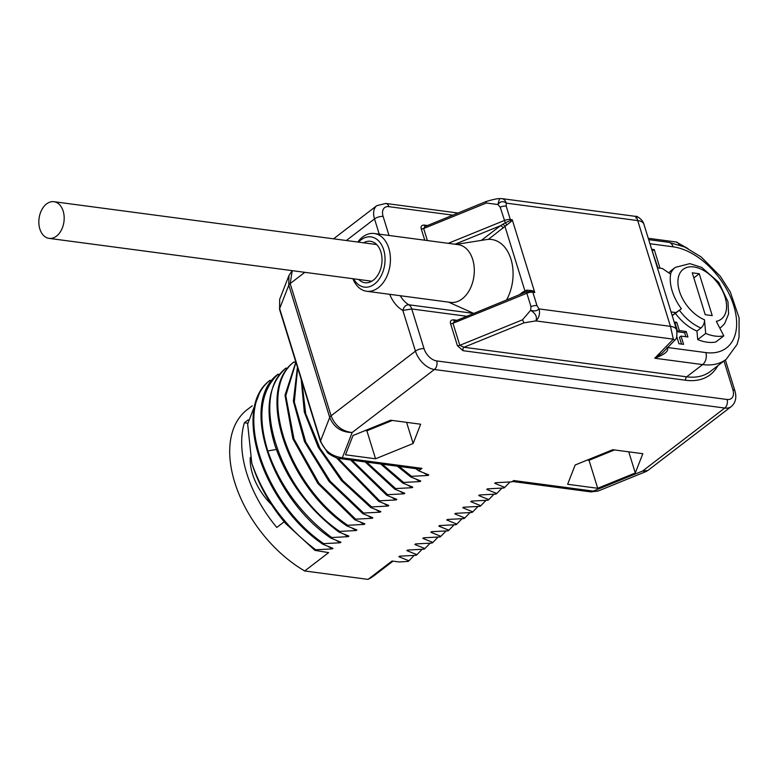 <?xml version="1.0" encoding="UTF-8"?>
<svg xmlns="http://www.w3.org/2000/svg" width="778" height="778" viewBox="0 0 778 778"><rect width="100%" height="100%" fill="white"/><g stroke="black" fill="none" stroke-linecap="round" stroke-linejoin="round"><path stroke-width="1.17" d="M363.589 242.814A20.899 14.179 -82.4 0 1 370.445 241.297A20.899 14.179 -82.4 0 1 380.87 251.916A20.899 14.179 97.6 0 1 378.828 273.36A20.899 14.179 97.6 0 1 364.94 282.725A20.899 14.179 97.6 0 1 358.716 279.477M358.483 242.133A25.324 17.194 -82.4 0 1 383.661 249.777A25.324 17.194 97.6 0 1 376.241 282.56A25.324 17.194 97.6 0 1 353.62 278.806M374.286 233.507L458.174 244.642A29.126 19.771 -82.4 0 1 472.703 259.444A29.126 19.771 97.6 0 1 469.873 289.328A29.126 19.771 97.6 0 1 450.511 302.389L366.623 291.254A29.126 19.771 97.6 0 0 385.985 278.193A29.126 19.771 97.6 0 0 388.825 248.308A29.126 19.771 -82.4 0 0 374.286 233.507A29.126 19.771 -82.4 0 0 357.754 242.036M366.623 291.254A29.126 19.771 97.6 0 1 352.881 278.709M456.219 244.38L486.435 239.585A38.628 26.219 -82.4 0 1 510.961 259.132A38.628 26.219 97.6 0 1 506.595 299.89M448.254 243.329L504.329 220.514A6.331 2.616 -17.2 0 1 510.319 219.513L512.264 219.775L511.234 221.477L488.389 239.381M522.904 293.257A2.529 1.537 52.5 0 0 522.845 292.042L526.784 290.116L532.658 290.709L534.778 292.499L532.833 292.236A6.331 2.616 162.8 0 0 526.842 293.238L526.638 291.75L532.434 291.468L532.658 290.709M456.56 320.244L453.486 319.836C450.87 319.923 449.908 321.207 450.598 323.677L457.415 345.714L463.036 350.693A2.529 1.721 97.6 0 1 463.951 347.26L686.663 376.824A69.65 42.304 52.5 0 0 710.275 371.505L726.244 359.261A69.65 42.304 -127.5 0 1 702.631 364.59L654.755 358.23L673.33 339.159L674.896 340.103C676.675 339.052 677.249 335.658 676.627 329.921L676.627 329.921A18.993 7.838 162.8 0 0 670.451 326.352L673.33 339.159L535.809 320.906C537.452 317.054 535.731 313.524 530.625 310.305L530.985 306.62A6.331 2.616 -17.2 0 1 536.976 305.618L539.008 308.905A8.859 6.02 97.6 0 1 535.809 320.906L523.983 322.841L522.505 319.816L459.817 345.315L463.951 347.26L523.983 322.841M453.486 319.836A2.529 1.721 -82.4 0 0 454.751 321.129L452.99 323.278L459.817 345.315A2.529 1.041 162.8 0 1 457.415 345.714M523.934 292.859L524.187 292.761A2.529 1.682 63.1 0 0 524.878 290.748L504.961 226.417A2.529 1.352 -136.8 0 0 502.714 224.327L500.536 225.688A2.529 1.537 -127.5 0 1 503.065 228.139M455.772 320.818L526.638 291.75A2.529 0.904 69.1 0 0 526.784 290.116M635.811 217.957C636.112 216.148 636.744 217.013 637.707 220.573L670.451 326.352L539.008 308.905C537.17 310.937 534.369 311.404 530.625 310.305L522.505 319.816M536.976 305.618L532.833 292.236A2.529 1.721 -82.4 0 0 532.434 291.468L534.778 292.499L512.264 219.775L510.456 220.485A2.529 1.566 -133.6 0 0 511.234 221.477M676.627 329.921L643.883 224.142A18.993 7.838 162.8 0 0 637.707 220.573L506.264 203.126L506.177 206.131L510.319 219.513A2.529 1.721 97.6 0 1 510.456 220.485L505.292 222.79A2.529 0.71 -120.9 0 1 506.595 224.91M643.883 224.142C642.54 218.949 635.665 215.399 635.957 216.43L501.849 198.623A8.859 6.02 -82.4 0 1 506.264 203.126C503.133 200.802 500.342 201.269 497.881 204.526L500.186 207.133L505.292 222.79L502.714 224.327M427.219 225.484L424.156 225.075C421.54 225.153 420.577 226.437 421.268 228.917L424.759 240.208M466.44 316.228L411.766 308.963A9.501 6.448 -82.4 0 0 408.81 304.781C405.902 304.752 403.918 306.629 402.848 310.422A44.959 30.517 97.6 0 1 389.671 294.317M292.236 270.656L290.165 283.571L331.088 415.792C335.065 425.78 342.087 431.352 352.171 432.519L342.32 457.785L421.948 468.356L418.72 470.826L428.766 474.891L428.036 475.455L411.543 476.331L410.735 476.943L420.781 481.018L420.052 481.572L403.558 482.457L402.751 483.06L412.797 487.135L412.068 487.699L395.574 488.574L394.767 489.187L404.813 493.252L404.083 493.816L387.58 494.691L386.783 495.304L396.829 499.379L396.099 499.933L379.596 500.808L378.798 501.421L388.844 505.496L388.115 506.06L371.612 506.935L370.814 507.548L380.86 511.613L380.131 512.177L363.627 513.052L362.83 513.665L372.876 517.73L372.147 518.294L355.643 519.169L354.846 519.782L364.892 523.857L364.162 524.411L347.659 525.286L346.862 525.899L356.908 529.974L356.178 530.538L339.675 531.413L338.877 532.026L348.923 536.091L348.194 536.655L331.691 537.53L330.893 538.143L340.939 542.217L340.21 542.772L323.706 543.647L322.909 544.26L332.955 548.334L332.225 548.898L315.722 549.774L314.925 550.377L328.647 552.613L304.694 570.974A104.476 63.456 -127.5 0 1 236.522 487.757A104.476 63.456 -127.5 0 1 247.248 409.617L252.208 405.815M346.862 525.899C286.207 484.704 256.098 390.77 293.199 362.538L295.786 361.838M338.877 532.026C308.312 509.036 286.994 480.162 274.945 445.415C264.52 410.891 267.943 385.305 285.215 368.665L288.074 367.945M330.893 538.143C270.238 496.938 240.13 403.004 277.231 374.782L280.09 374.062M322.909 544.26C262.254 503.055 232.145 409.131 269.246 380.899L272.106 380.179M393.007 561.152L374.354 575.457A104.476 63.456 -127.5 0 1 368.062 579.377L392.015 561.026L399.114 561.959L408.139 561.415L408.936 560.802L398.89 556.727L399.62 556.173L416.123 555.298L416.92 554.685L406.875 550.61L407.604 550.056L424.107 549.171L424.905 548.568L414.859 544.493L415.588 543.929L432.091 543.054L432.889 542.441L422.843 538.376L423.572 537.812L440.076 536.937L440.873 536.324L430.827 532.249L431.566 531.695L448.06 530.82L448.857 530.207L438.811 526.132L439.551 525.568L456.044 524.693L456.842 524.08L446.796 520.015L447.535 519.451L464.028 518.576L464.826 517.963L454.78 513.898L455.519 513.334L472.013 512.459L472.81 511.846L462.764 507.771L463.503 507.217L479.997 506.342L480.794 505.729L470.748 501.654L471.487 501.09L487.981 500.215L488.779 499.602L478.733 495.537L479.472 494.973L495.965 494.098L496.763 493.485L486.717 489.411L487.456 488.856L503.95 487.981L504.747 487.368L494.701 483.294L495.44 482.73L511.934 481.854L513.665 480.532L593.283 491.103L642.55 471.06L647.87 470.466L731.213 406.593A18.993 11.534 52.5 0 1 724.765 408.042L642.55 471.06L645.886 471.604L647.87 470.466M368.062 579.377L304.694 570.974M642.822 453.7L612.753 449.713L575.156 465.001L567.639 484.286L597.708 488.283L635.295 472.985L642.822 453.7M413.147 443.499L420.665 424.214L390.595 420.217L353.008 435.515L345.481 454.799L375.55 458.787L413.147 443.499L406.593 422.347M667.077 347.445C669.333 350.684 665.219 354.282 654.755 358.23L662.341 352.979M671.054 311.929L676.004 312.581L681.372 308.769A40.203 24.419 -127.5 0 1 670.655 274.128L662.36 268.507L657.41 267.856M672.221 315.683L681.372 308.769M659.997 268.196L654.24 249.592L651.653 249.252M676.763 336.631L678.961 343.74L683.57 344.353L681.013 336.086L687.927 337L686.225 331.496L679.311 330.582L676.753 322.316L674.166 321.975M723.822 335.863A48.119 29.224 -127.5 0 1 705.695 333.461L704.489 319.777A31.344 19.032 52.5 0 1 678.708 276.093A31.344 19.032 52.5 0 1 716.091 281.053A31.344 19.032 52.5 0 1 716.305 321.343L723.822 335.863L715.838 341.98A48.119 29.224 -127.5 0 1 697.71 339.578L696.962 331.058A37.675 22.883 -127.5 0 1 675.411 313.349M668.837 272.903A37.675 22.883 -127.5 0 1 671.336 270.433L675.333 267.379A37.675 22.883 52.5 0 0 670.471 274.012M672.173 315.518L676.004 312.581M426.432 226.058L425.051 226.369L423.66 228.518L486.347 203.019L497.881 204.526L499.544 198.623L501.849 198.623M506.177 206.131A6.331 2.616 162.8 0 0 500.186 207.133M424.156 225.075A2.529 1.721 -82.4 0 0 425.42 226.369L486.192 201.492L486.347 203.019M657.935 267.924L652.12 250.749M654.24 249.592L652.645 250.817M676.753 322.316L674.633 323.463M679.311 330.582L677.716 331.798L675.158 323.541M686.225 331.496L684.63 332.721L677.716 331.798M685.865 336.728L684.63 332.721M681.013 336.086L679.418 337.312L681.509 344.08M704.489 319.777A6.331 3.472 112.4 0 1 700.949 327.995L696.962 331.058M705.695 333.461L697.71 339.578M692.255 272.815L705.218 314.691L712.22 315.615L699.266 273.749L692.255 272.815M699.266 273.749L693.83 277.911M727.06 399.474L436.682 360.924A12.662 7.692 52.5 0 1 424.059 348.69L411.766 308.963L402.848 310.422L415.452 351.131A18.993 11.534 52.5 0 0 434.396 369.501L724.765 408.042A6.331 4.298 97.6 0 0 727.06 399.474A12.662 7.692 52.5 0 0 732.866 389.681L723.987 360.992M424.059 348.69A6.331 2.616 162.8 0 0 415.452 351.131L331.088 415.792A6.331 2.616 162.8 0 0 329.716 417.407C333.762 427.297 341.25 432.335 352.171 432.519L434.396 369.501A6.331 4.298 97.6 0 0 436.682 360.924M279.672 299.326L279.642 308.623A6.331 2.616 162.8 0 0 279.584 309.498L279.672 299.326L288.939 275.558L288.784 285.186L329.716 417.407L320.575 440.844C324.261 450.598 331.516 456.239 342.32 457.785A6.331 4.298 97.6 0 1 339.782 458.553L418.224 468.969L421.948 468.356M415.102 468.132L418.72 470.826M424.204 473.17L428.036 475.455M411.543 476.331L399.133 466.43M397.383 466.197L410.735 476.943M416.22 479.287L420.052 481.572M403.558 482.457L382.28 464.194M380.666 463.98L402.751 483.06M408.236 485.404L412.068 487.699M395.574 488.574L366.652 462.122M365.145 461.918L394.767 489.187M400.252 491.531L404.083 493.816M387.58 494.691L351.967 460.177M350.547 459.983L386.783 495.304M392.268 497.648L396.099 499.933M379.596 500.808L338.012 458.232M336.485 457.804L378.798 501.421M384.283 503.765L388.115 506.06M371.612 506.935L342.806 480.61L319.923 448.206L305.705 413.711L301.835 381.385M301.212 379.382L304.324 412.077L318.299 447.311L341.425 480.561L370.814 507.548M376.289 509.882L380.131 512.177M363.627 513.052L330.222 481.29L305.764 442.05L294.308 402.002L297.682 367.984M297.439 367.177L293.364 401.215L304.519 441.651L329.055 481.446L362.83 513.665M368.305 516.009L372.147 518.294M355.643 519.169L318.951 483.264L293.977 439.006L285.779 395.681L295.951 362.392M295.854 362.081L285.02 395.214L292.868 438.792L317.862 483.498L354.846 519.782M360.321 522.126L364.162 524.411M347.659 525.286C287.004 484.091 256.896 390.157 293.996 361.926M352.337 528.243L356.178 530.538M339.675 531.413C279.02 490.208 248.911 396.274 286.012 368.052M344.353 534.369L348.194 536.655M331.691 537.53C301.125 514.54 279.808 485.666 267.758 450.929C257.333 416.395 260.756 390.809 278.028 374.169M336.368 540.486L340.21 542.772M323.706 543.647C263.052 502.452 232.943 408.518 270.044 380.286M328.384 546.603L332.225 548.898M315.722 549.774C285.156 526.774 263.839 497.91 251.79 463.163L247.657 423.981L258.967 394.534M251.79 463.163A113.967 69.223 -127.5 0 0 285.682 523.555L314.925 550.377M248.211 419.838L244.399 422.765L247.744 423.213M284.184 521.775L276.793 527.445A104.476 63.456 -127.5 0 1 244.399 422.765M414.139 555.424L408.936 560.802M398.89 556.727L399.931 556.163M422.123 549.307L416.92 554.685M406.875 550.61L407.915 550.036M430.108 543.19L424.905 548.568M414.859 544.493L415.899 543.919M438.092 537.073L432.889 542.441M422.843 538.376L423.884 537.802M446.076 530.946L440.873 536.324M430.827 532.249L431.868 531.685M454.06 524.829L448.857 530.207M438.811 526.132L439.852 525.558M462.044 518.712L456.842 524.08M446.796 520.015L447.836 519.441M470.029 512.595L464.826 517.963M454.78 513.898L455.82 513.324M478.013 506.468L472.81 511.846M462.764 507.771L463.805 507.198M485.997 500.351L480.794 505.729M470.748 501.654L471.789 501.081M493.981 494.234L488.779 499.602M478.733 495.537L479.773 494.964M501.966 488.107L496.763 493.485M486.717 489.411L487.757 488.847M509.95 481.99L504.747 487.368M494.701 483.294L495.742 482.72M512.303 481.456L590.745 491.871A6.331 4.298 97.6 0 0 593.283 491.103L598.126 491.035L645.886 471.604M271.59 504.679A48.246 29.301 -127.5 0 1 250.283 457.386M635.295 472.985L628.75 451.833M597.708 488.283L589.043 460.294L614.484 449.937M587.312 460.061L589.043 460.294M375.55 458.787L366.885 430.798L392.326 420.451M365.154 430.574L366.885 430.798M46.524 203.953A18.497 12.555 -82.4 0 0 38.9 223.86A18.497 12.555 -82.4 0 0 49.072 238.379A18.497 12.555 -82.4 0 0 56.493 236.133A18.497 12.555 -82.4 0 0 64.117 216.235A18.497 12.555 -82.4 0 0 53.945 201.706A18.497 12.555 -82.4 0 0 46.524 203.953M519.412 294.677L522.845 292.042M473.462 313.369L408.81 304.781A38.628 26.219 97.6 0 1 400.252 295.718M463.036 350.693L685.749 380.257A72.179 43.84 52.5 0 0 717.812 365.718M530.985 306.62L526.842 293.238L452.99 323.278A2.529 1.041 162.8 0 1 450.598 323.677M454.984 244.224L500.536 225.688L481.349 240.392M452.679 215.127L388.932 206.666A12.662 7.692 52.5 0 0 383.126 216.459L389.01 235.462M383.126 216.459A6.331 2.616 162.8 0 0 374.529 218.91L379.246 234.168M333.538 238.827L376.795 205.674A18.993 11.534 52.5 0 0 374.529 218.91L346.327 240.519M304.83 272.329L290.165 283.571A6.331 2.616 162.8 0 0 288.784 285.186L279.642 308.623L320.575 440.844A6.331 2.616 162.8 0 0 320.507 441.719L327.402 452.349C327.626 453.496 337.117 458.971 339.782 458.553M732.866 389.681A6.331 2.616 -17.2 0 1 734.918 390.867C736.834 397.577 735.599 402.819 731.213 406.593M685.749 380.257A2.529 1.721 97.6 0 1 686.663 376.824L702.631 364.59A8.859 6.02 -82.4 0 0 705.831 352.59L667.66 347.523M649.951 243.738L673.087 246.811A60.781 36.916 -127.5 0 1 733.712 305.569A60.781 36.916 -127.5 0 1 705.831 352.59M648.687 239.653L668.672 242.308A8.859 6.02 97.6 0 1 673.087 246.811M421.268 228.917A2.529 1.041 162.8 0 0 423.66 228.518L427.385 240.558M679.175 244.817A6.331 4.298 -82.4 0 0 676.15 241.997L687.976 248.561M388.932 206.666A6.331 4.298 -82.4 0 0 385.771 203.447L457.863 213.016M719.806 328.102A37.675 22.883 52.5 0 0 721.167 327.178L724.59 323.736L728.578 313.981L727.984 301.699L718.775 282.365L701.717 267.418L689.843 263.635L675.333 267.379M679.398 310.286A37.675 22.883 52.5 0 0 700.949 327.995M267.758 450.929L276.336 449.49M473.549 313.33L448.546 302.127M725.349 359.942L734.918 390.867M662.321 352.998L674.896 340.103M499.544 198.623C497.57 198.507 493.116 199.46 486.192 201.492M648.259 238.292L676.15 241.997M376.795 205.674L385.771 203.447M726.244 359.261L737.087 344.372L739.042 337.389L739.1 317.891L730.318 292.032L720.379 276.355L701.173 256.944L684.718 247.005L668.672 242.308M719.845 328.19L721.167 327.178M590.745 491.871L598.126 491.035M288.939 275.558L292.188 270.647M320.507 441.719L279.584 309.498M371.796 281.218L49.072 238.379M376.669 244.545L53.945 201.706"/></g></svg>
